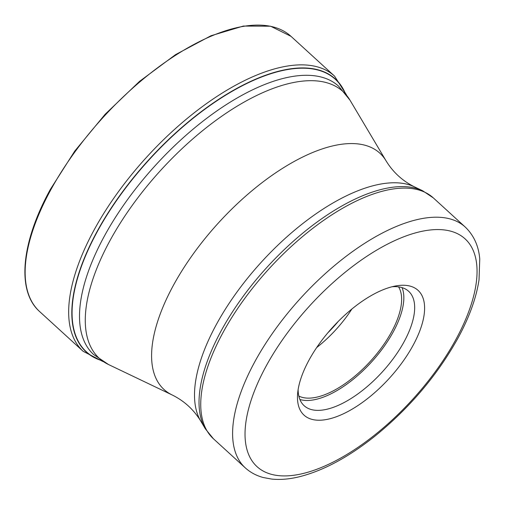 <?xml version="1.0" encoding="UTF-8"?>
<svg xmlns="http://www.w3.org/2000/svg" width="505" height="505" viewBox="0 0 505 505"><rect width="100%" height="100%" fill="white"/><g stroke="black" fill="none" stroke-linecap="round" stroke-linejoin="round"><path stroke-width="0.76" d="M344.972 92.952A184.559 83.211 132.4 0 0 235.172 89.593A184.559 83.211 132.4 0 0 97.339 231.517A184.559 83.211 132.4 0 0 100.855 360.185M309.047 360.052A84.524 38.109 -47.6 0 1 396.027 285.899A84.524 38.109 -47.6 0 1 397.624 285.647A84.524 38.109 -47.6 0 1 413.033 345.439A84.524 38.109 -47.6 0 1 324.456 419.838A84.524 38.109 -47.6 0 1 297.628 393.622A84.524 38.109 -47.6 0 1 309.047 360.052M392.076 286.758A77.48 34.933 -47.6 0 1 408.659 291.297A77.48 34.933 -47.6 0 1 404.063 341.803A77.48 34.933 -47.6 0 1 322.865 410.009A77.48 34.933 -47.6 0 1 304.143 405.711A77.48 34.933 -47.6 0 1 298.12 389.608M299.888 399.487A77.48 34.933 132.4 0 0 393.231 331.911A77.48 34.933 132.4 0 0 402.075 287.623M398.578 286.872A74.551 33.614 -47.6 0 1 391.425 332.164A74.551 33.614 -47.6 0 1 298.827 396.072M316.673 347.566A74.551 33.614 132.4 0 0 351.878 309.028M39.605 311.541A186.37 84.032 -47.6 0 1 50.664 190.05A186.37 84.032 -47.6 0 1 291 36.341L334.525 76.097A186.37 84.032 132.4 0 0 94.189 229.813A186.37 84.032 132.4 0 0 83.136 351.303L39.605 311.541C16.438 291.101 21.071 242.488 50.355 189.388L74.765 151.064L105.166 114.244L139.544 81.362L175.607 54.603L210.97 35.754L243.328 26.064L270.604 26.216L291 36.341M101.328 360.494A184.773 83.312 -47.6 0 1 97.111 231.448A184.773 83.312 -47.6 0 1 235.665 89.044A184.773 83.312 -47.6 0 1 345.325 93.393M104.39 236.081A181.674 81.911 132.4 0 0 93.608 354.51L108.556 364.553A180.676 81.463 -47.6 0 1 110.008 240.569A180.676 81.463 -47.6 0 1 110.046 240.494A180.676 81.463 -47.6 0 1 240.841 103.973A180.676 81.463 -47.6 0 1 350.015 100.217L338.666 86.241A181.674 81.911 132.4 0 0 104.428 236.012A181.674 81.911 132.4 0 0 104.39 236.081M350.015 100.217L386.079 160.868A160.022 72.152 132.4 0 0 289.346 164.213A160.022 72.152 132.4 0 0 173.499 285.18A160.022 72.152 132.4 0 0 172.211 394.992L108.556 364.553M172.211 394.992C184.218 400.932 193.718 409.606 200.712 421.031A160.022 72.152 -47.6 0 1 216.424 324.387A160.022 72.152 -47.6 0 1 414.58 186.907L422.748 190.814A162.673 73.345 132.4 0 0 221.348 330.504A162.673 73.345 132.4 0 0 221.31 330.567A162.673 73.345 132.4 0 0 205.339 428.814L213.394 438.738A163.071 73.528 -47.6 0 1 223.065 332.435A163.071 73.528 -47.6 0 1 223.103 332.366A163.071 73.528 -47.6 0 1 433.359 197.935L422.748 190.814M433.359 197.935L465.225 227.042A163.071 73.528 132.4 0 0 254.981 361.435A163.071 73.528 132.4 0 0 254.93 361.542A163.071 73.528 132.4 0 0 245.253 467.845L213.394 438.738M266.198 365.98A154.271 69.557 132.4 0 0 266.148 366.081A154.271 69.557 132.4 0 0 294.238 475.205A154.271 69.557 132.4 0 0 455.882 339.505A154.271 69.557 -47.6 0 0 455.933 339.41A154.271 69.557 -47.6 0 0 427.849 230.28A154.271 69.557 -47.6 0 0 266.198 365.98M327.783 332.89A77.044 34.738 132.4 0 0 338.262 321.407M83.136 351.303L103.001 361.548M346.525 94.959L334.525 76.097M200.712 421.031L205.339 428.814M465.225 227.042C476.013 237.388 479.011 249.899 479.75 258.977L479.03 279.795C476.31 297.906 469.252 317.418 457.865 338.325C437.204 375.373 409.574 407.971 374.975 436.112C348.444 457.24 323.131 470.818 299.042 476.834C289.283 479.188 280.168 479.939 271.715 479.075L263.364 477.547C256.401 475.697 250.366 472.465 245.253 467.845M386.079 160.868C393.073 172.293 402.573 180.973 414.58 186.907"/></g></svg>
